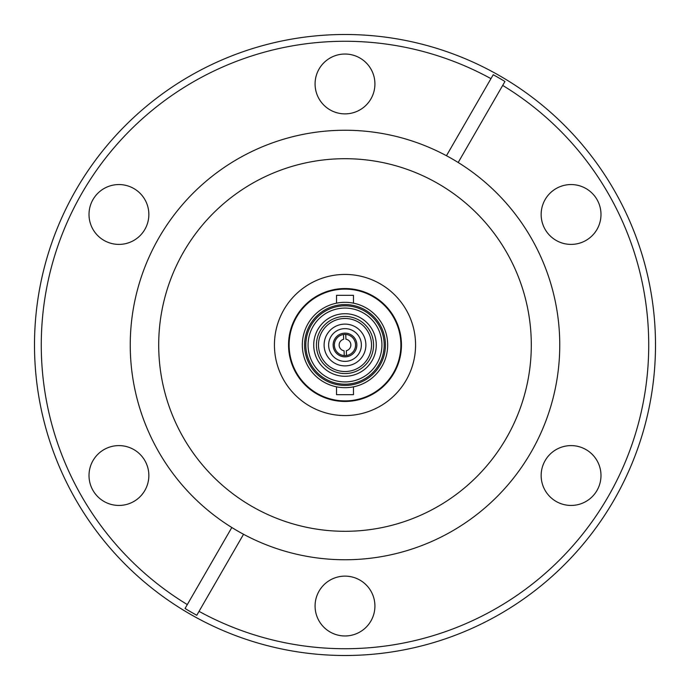 <?xml version="1.0" encoding="UTF-8"?>
<svg xmlns="http://www.w3.org/2000/svg" width="690" height="690" viewBox="0 0 690 690"><rect width="100%" height="100%" fill="white"/><g stroke="black" fill="none" stroke-linecap="round" stroke-linejoin="round"><path stroke-width="1.03" d="M345 318.47A26.531 26.531 0 0 1 371.531 345A26.531 26.531 0 0 1 345 371.531A26.531 26.531 0 0 1 318.47 345A26.531 26.531 0 0 1 345 318.47M345 324.11A20.89 20.89 0 0 1 365.89 345A20.89 20.89 0 0 1 345 365.89A20.89 20.89 0 0 1 324.11 345A20.89 20.89 0 0 1 345 324.11M308.076 345A36.924 36.924 0 0 0 345 381.924A36.924 36.924 0 0 0 381.924 345A36.924 36.924 0 0 0 345 308.076A36.924 36.924 0 0 0 308.076 345A36.924 36.924 0 0 1 345 308.076A36.924 36.924 0 0 1 381.924 345M387.677 345A42.676 42.676 0 0 1 345 387.677A42.676 42.676 0 0 1 302.324 345A42.676 42.676 0 0 1 345 302.324A42.676 42.676 0 0 1 387.677 345A42.676 42.676 0 0 0 345 302.324A42.676 42.676 0 0 0 302.324 345M118.93 184.558A29.92 29.92 0 0 0 89.01 214.478A29.92 29.92 0 0 0 118.93 244.398A29.92 29.92 0 0 0 148.85 214.478A29.92 29.92 0 0 0 118.93 184.558M118.93 445.602A29.92 29.92 0 0 0 89.01 475.522A29.92 29.92 0 0 0 118.93 505.442A29.92 29.92 0 0 0 148.85 475.522A29.92 29.92 0 0 0 118.93 445.602M345 576.124A29.92 29.92 0 0 0 315.08 606.044A29.92 29.92 0 0 0 345 635.964A29.92 29.92 0 0 0 374.92 606.044A29.92 29.92 0 0 0 345 576.124M571.07 445.602A29.92 29.92 0 0 0 541.15 475.522A29.92 29.92 0 0 0 571.07 505.442A29.92 29.92 0 0 0 600.99 475.522A29.92 29.92 0 0 0 571.07 445.602M571.07 184.558A29.92 29.92 0 0 0 541.15 214.478A29.92 29.92 0 0 0 571.07 244.398A29.92 29.92 0 0 0 600.99 214.478A29.92 29.92 0 0 0 571.07 184.558M345 54.036A29.92 29.92 0 0 0 315.08 83.956A29.92 29.92 0 0 0 345 113.876A29.92 29.92 0 0 0 374.92 83.956A29.92 29.92 0 0 0 345 54.036M336.53 386.831L336.53 394.68L353.47 394.68L353.47 386.831M353.47 303.169L353.47 295.32L336.53 295.32L336.53 303.169M343.499 334.495L343.672 339.282A5.874 5.874 0 0 0 344.077 350.796L344.241 355.583A10.617 10.617 0 0 0 346.501 355.505L346.328 350.718A5.874 5.874 0 0 0 345.923 339.204L345.759 334.417A10.617 10.617 0 0 0 334.383 345A10.617 10.617 0 0 0 344.241 355.583M655.5 345A310.5 310.5 0 0 1 345 655.5A310.5 310.5 0 0 1 34.5 345A310.5 310.5 0 0 1 345 34.5A310.5 310.5 0 0 1 655.5 345M41.271 345A303.729 303.729 0 0 0 187.309 604.578L231.814 527.505A214.754 214.754 0 0 1 130.246 345A214.754 214.754 0 0 1 446.456 155.724L490.961 78.643A303.729 303.729 0 0 0 41.271 345M458.186 162.495A214.754 214.754 0 0 1 559.754 345A214.754 214.754 0 0 1 243.544 534.276L199.039 611.357A303.729 303.729 0 0 0 648.729 345A303.729 303.729 0 0 0 502.691 85.422L458.186 162.495A214.754 214.754 0 0 0 446.456 155.724M196.779 615.264L199.039 611.357L196.779 615.264A308.24 308.24 0 0 1 185.049 608.494L187.309 604.578L185.049 608.494M531.3 345A186.3 186.3 0 0 1 345 531.3A186.3 186.3 0 0 1 158.7 345A186.3 186.3 0 0 1 345 158.7A186.3 186.3 0 0 1 531.3 345M274.43 345A70.57 70.57 0 0 1 345 274.43A70.57 70.57 0 0 1 415.57 345A70.57 70.57 0 0 1 345 415.57A70.57 70.57 0 0 1 274.43 345M401.451 345A56.451 56.451 0 0 1 345 401.451A56.451 56.451 0 0 1 288.549 345A56.451 56.451 0 0 1 345 288.549A56.451 56.451 0 0 1 401.451 345M288.808 350.416L290.335 359.111M400.89 345A55.89 55.89 0 0 1 345 400.89A55.89 55.89 0 0 1 289.11 345A55.89 55.89 0 0 1 345 289.11A55.89 55.89 0 0 1 400.89 345M376.274 345A31.274 31.274 0 0 0 345 313.726A31.274 31.274 0 0 0 313.726 345A31.274 31.274 0 0 0 345 376.274A31.274 31.274 0 0 0 376.274 345M345 316.434A28.566 28.566 0 0 0 316.434 345A28.566 28.566 0 0 0 345 373.566A28.566 28.566 0 0 0 373.566 345A28.566 28.566 0 0 0 345 316.434M345 333.141A11.859 11.859 0 0 0 333.141 345A11.859 11.859 0 0 0 345 356.859A11.859 11.859 0 0 0 356.859 345A11.859 11.859 0 0 0 345 333.141M345.759 334.417A10.617 10.617 0 0 1 346.501 355.505M493.221 74.736L490.961 78.643L493.221 74.736A308.24 308.24 0 0 1 504.951 81.506L502.691 85.422L504.951 81.506M231.814 527.505A214.754 214.754 0 0 0 243.544 534.276M345 361.37A16.37 16.37 0 0 0 361.37 345A16.37 16.37 0 0 0 345 328.63A16.37 16.37 0 0 0 328.63 345A16.37 16.37 0 0 0 345 361.37M384.183 345A39.183 39.183 0 0 1 345 384.183A39.183 39.183 0 0 1 305.817 345A39.183 39.183 0 0 1 345 305.817A39.183 39.183 0 0 1 384.183 345M304.575 345A40.425 40.425 0 0 0 345 385.425A40.425 40.425 0 0 0 385.425 345A40.425 40.425 0 0 0 345 304.575A40.425 40.425 0 0 0 304.575 345"/></g></svg>
